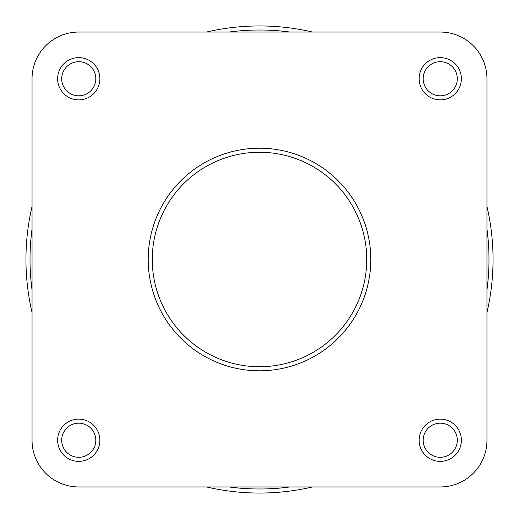 <?xml version="1.0" encoding="UTF-8"?>
<svg xmlns="http://www.w3.org/2000/svg" width="519" height="519" viewBox="0 0 519 519"><rect width="100%" height="100%" fill="white"/><g stroke="black" fill="none" stroke-linecap="round" stroke-linejoin="round"><path stroke-width="0.78" d="M419.125 440.248A21.123 21.123 0 0 1 440.248 419.125A21.123 21.123 0 0 1 461.372 440.248A21.123 21.123 0 0 1 440.248 461.372A21.123 21.123 0 0 1 419.125 440.248M457.304 440.248A17.062 17.062 0 0 0 440.248 423.186A17.062 17.062 0 0 0 423.186 440.248A17.062 17.062 0 0 0 440.248 457.304A17.062 17.062 0 0 0 457.304 440.248M57.628 440.248A21.123 21.123 0 0 1 78.752 419.125A21.123 21.123 0 0 1 99.875 440.248A21.123 21.123 0 0 1 78.752 461.372A21.123 21.123 0 0 1 57.628 440.248M95.814 440.248A17.062 17.062 0 0 0 78.752 423.186A17.062 17.062 0 0 0 61.696 440.248A17.062 17.062 0 0 0 78.752 457.304A17.062 17.062 0 0 0 95.814 440.248M57.628 78.752A21.123 21.123 0 0 1 78.752 57.628A21.123 21.123 0 0 1 99.875 78.752A21.123 21.123 0 0 1 78.752 99.875A21.123 21.123 0 0 1 57.628 78.752M95.814 78.752A17.062 17.062 0 0 0 78.752 61.696A17.062 17.062 0 0 0 61.696 78.752A17.062 17.062 0 0 0 78.752 95.814A17.062 17.062 0 0 0 95.814 78.752M419.125 78.752A21.123 21.123 0 0 1 440.248 57.628A21.123 21.123 0 0 1 461.372 78.752A21.123 21.123 0 0 1 440.248 99.875A21.123 21.123 0 0 1 419.125 78.752M457.304 78.752A17.062 17.062 0 0 0 440.248 61.696A17.062 17.062 0 0 0 423.186 78.752A17.062 17.062 0 0 0 440.248 95.814A17.062 17.062 0 0 0 457.304 78.752M370.793 259.5A111.293 111.293 0 0 1 259.5 370.793A111.293 111.293 0 0 1 148.207 259.5A111.293 111.293 0 0 1 259.5 148.207A111.293 111.293 0 0 1 370.793 259.5A111.293 111.293 0 0 0 259.5 148.207A111.293 111.293 0 0 0 148.207 259.5M440.248 32.042L78.752 32.042A46.71 46.71 0 0 0 32.042 78.752L32.042 440.248A46.71 46.71 0 0 0 78.752 486.958L440.248 486.958A46.71 46.71 0 0 0 486.958 440.248L486.958 78.752A46.71 46.71 0 0 0 440.248 32.042L78.752 32.042M32.042 440.248L32.042 78.752M440.248 486.958L294.026 486.958M224.974 486.958L78.752 486.958M486.958 440.248L486.958 78.752M493.05 259.5A233.55 233.55 0 0 0 486.958 206.504A233.55 233.55 0 0 1 486.958 312.496M312.496 486.958A233.55 233.55 0 0 1 206.504 486.958M32.042 312.496A233.55 233.55 0 0 1 32.042 206.504A233.55 233.55 0 0 0 25.95 259.5M206.504 32.042A233.55 233.55 0 0 1 312.496 32.042A233.55 233.55 0 0 0 206.504 32.042M152.268 259.5A107.232 107.232 0 0 0 259.5 366.732A107.232 107.232 0 0 0 366.732 259.5A107.232 107.232 0 0 0 259.5 152.268A107.232 107.232 0 0 0 152.268 259.5M32.042 229.035A229.489 229.489 0 0 0 32.042 289.965M229.035 486.958A229.489 229.489 0 0 0 289.965 486.958M486.958 289.965A229.489 229.489 0 0 0 486.958 229.035M289.965 32.042A229.489 229.489 0 0 0 229.035 32.042"/></g></svg>
